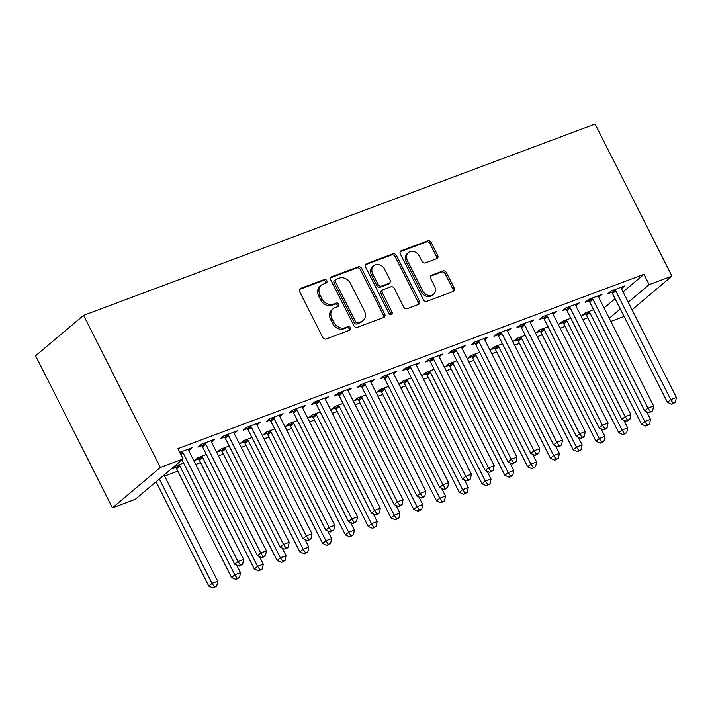 <?xml version="1.0" encoding="UTF-8"?>
<svg xmlns="http://www.w3.org/2000/svg" width="712" height="712" viewBox="0 0 712 712"><rect width="100%" height="100%" fill="white"/><g stroke="black" fill="none" stroke-linecap="round" stroke-linejoin="round"><path stroke-width="1.07" d="M326.817 280.679A2.011 1.638 49.9 0 0 324.361 279.496L300.606 288.378A2.875 2.341 49.9 0 0 300.028 288.716A2.875 2.341 49.9 0 0 299.645 291.742L322.652 337.292A2.875 2.341 49.9 0 0 326.167 338.983L349.921 330.101A2.011 1.638 49.9 0 0 348.132 326.559L345.053 327.707A9.194 7.494 49.9 0 1 333.812 322.287L331.899 318.487A9.194 7.494 49.9 0 1 333.127 308.786A9.194 7.494 49.9 0 1 334.96 307.718L338.031 306.569A2.011 1.638 49.9 0 0 336.242 303.027L333.172 304.175A9.194 7.494 49.9 0 1 321.922 298.755L320.008 294.964A9.194 7.494 49.9 0 1 321.237 285.254A9.194 7.494 49.9 0 1 323.07 284.186L326.149 283.038A2.011 1.638 49.9 0 0 326.817 280.679M325.695 283.207A2.011 1.638 49.9 0 0 323.061 280.59L299.512 289.392M349.467 330.27A2.011 1.638 49.9 0 0 346.833 327.645L343.762 328.802L345.053 327.707M337.577 306.738A2.011 1.638 49.9 0 0 334.952 304.122L331.872 305.27L333.172 304.175M436.714 258.678A2.875 2.341 49.9 0 0 437.284 258.349A2.875 2.341 49.9 0 0 437.666 255.314L431.214 242.543A2.875 2.341 49.9 0 0 427.698 240.843L401.319 250.713A2.875 2.341 49.9 0 0 400.749 251.042A2.875 2.341 49.9 0 0 400.367 254.077L423.364 299.618A2.875 2.341 49.9 0 0 426.88 301.31L453.259 291.448A2.875 2.341 49.9 0 0 453.838 291.11A2.875 2.341 49.9 0 0 454.22 288.084L446.424 272.643A2.875 2.341 49.9 0 0 442.909 270.952L431.623 275.179A2.875 2.341 49.9 0 0 431.045 275.508A2.875 2.341 49.9 0 0 430.662 278.543L434.525 286.197A7.681 6.266 49.9 0 1 433.501 294.305A7.681 6.266 49.9 0 1 422.572 290.665L407.424 260.69A7.681 6.266 49.9 0 1 408.448 252.573A7.681 6.266 49.9 0 1 419.386 256.213L421.905 261.215A2.875 2.341 49.9 0 0 425.42 262.906L436.714 258.678M643.951 274.325L177.947 448.613L183.153 458.92L135.2 499.343L112.425 507.861L35.6 355.778L83.562 315.363L595.116 124.03L671.941 276.114L649.166 284.631L643.951 274.325L623.062 291.929M183.153 458.92L160.378 467.437L83.562 315.363M361.687 268.54A2.875 2.341 49.9 0 0 358.172 266.849L331.792 276.719A2.875 2.341 49.9 0 0 331.222 277.048A2.875 2.341 49.9 0 0 330.831 280.083L353.837 325.624A2.875 2.341 49.9 0 0 357.353 327.315L383.732 317.454A2.875 2.341 49.9 0 0 384.311 317.116A2.875 2.341 49.9 0 0 384.694 314.081L361.687 268.54L360.388 269.634A2.875 2.341 49.9 0 0 356.872 267.943L330.706 277.733M366.555 263.716L392.935 253.846A2.875 2.341 49.9 0 1 396.45 255.537L419.457 301.087A2.875 2.341 49.9 0 1 419.074 304.113A2.875 2.341 49.9 0 1 418.496 304.451L407.211 308.67A2.875 2.341 49.9 0 1 403.695 306.979L394.368 288.511A2.875 2.341 49.9 0 0 390.852 286.811L383.359 289.615A2.875 2.341 49.9 0 0 382.789 289.953A2.875 2.341 49.9 0 0 382.406 292.979L392.116 312.212A2.011 1.638 49.9 0 1 388.983 313.378L365.594 267.08A2.875 2.341 49.9 0 1 365.986 264.045A2.875 2.341 49.9 0 1 366.555 263.716L365.559 264.553M598.65 297.189L601.987 294.421L588.317 299.538L585.077 302.262L588.771 300.891M570.81 318.237L562.4 321.379L559.151 324.111L562.845 322.732M553.091 314.232L556.437 311.464L542.767 316.573L539.527 319.305L543.212 317.926M525.251 335.272L516.841 338.423L513.601 341.155L517.286 339.775M507.54 331.267L510.878 328.499L497.216 333.608L493.977 336.34L497.661 334.96M479.701 352.315L471.291 355.457L468.051 358.189L471.736 356.81M461.99 348.302L465.328 345.534L451.666 350.642L448.418 353.375L452.111 351.995M434.151 369.35L425.74 372.492L422.501 375.224L426.185 373.845M416.431 365.336L419.777 362.568L406.107 367.686L402.867 370.418L406.552 369.038M388.592 386.385L380.181 389.535L376.942 392.259L380.635 390.879M370.881 382.38L374.218 379.612L360.557 384.72L357.317 387.453L361.002 386.073M343.042 403.419L334.631 406.57L331.392 409.302L335.076 407.923M325.331 399.414L328.668 396.646L315.007 401.755L311.767 404.487L315.452 403.108M297.491 420.463L289.081 423.604L285.841 426.337L289.526 424.957M279.78 416.449L283.118 413.681L269.447 418.798L266.208 421.522L269.892 420.142M251.941 437.497L243.531 440.639L240.282 443.371L243.976 441.992M234.221 433.492L237.568 430.724L223.897 435.833L220.658 438.565L224.342 437.186M206.382 454.532L197.972 457.683L194.732 460.406L198.417 459.035M179.825 452.316L192.009 447.759L188.769 450.491L188.422 449.797M604.07 307.931L615.079 298.657M164.614 476.079L177.813 471.139M195.702 464.455L200.588 462.622M218.477 455.929L223.363 454.105M241.261 447.412L246.147 445.587M264.036 438.895L268.922 437.07M286.811 430.377L291.697 428.553M309.587 421.86L314.473 420.036M332.362 413.343L337.248 411.509M355.137 404.825L360.023 402.992M377.921 396.308L382.798 394.475M400.696 387.782L405.582 385.957M423.471 379.265L428.357 377.44M446.246 370.747L451.132 368.923M469.021 362.23L473.907 360.406M491.796 353.713L496.682 351.888M514.571 345.195L519.457 343.362M537.355 336.678L542.232 334.845M560.13 328.152L565.017 326.327M582.906 319.635L587.792 317.81M183.607 463.049L175.196 466.2L171.957 468.932L175.642 467.553M211.446 442.01L214.784 439.242L201.122 444.35L197.883 447.083L201.567 445.703M229.157 446.015L220.747 449.156L217.507 451.889L221.201 450.509M256.996 424.966L260.343 422.198L246.672 427.316L243.433 430.048L247.117 428.668M274.716 428.98L266.306 432.122L263.066 434.854L266.751 433.475M302.555 407.932L305.893 405.164L292.232 410.272L288.983 413.005L292.677 411.625M320.267 411.945L311.856 415.087L308.616 417.819L312.301 416.44M348.106 390.897L351.443 388.129L337.782 393.238L334.542 395.97L338.227 394.59M365.817 394.902L357.406 398.053L354.167 400.785L357.851 399.405M393.656 373.862L397.002 371.094L383.332 376.203L380.092 378.935L383.777 377.556M411.376 377.867L402.965 381.009L399.717 383.741L403.41 382.362M439.215 356.819L442.553 354.051L428.882 359.168L425.642 361.892L429.336 360.512M456.926 360.833L448.515 363.974L445.276 366.707L448.961 365.327M484.765 339.784L488.103 337.016L474.441 342.125L471.202 344.857L474.886 343.478M502.476 343.789L494.066 346.94L490.826 349.672L494.511 348.293M530.315 322.75L533.653 319.982L519.991 325.09L516.752 327.823L520.436 326.443M548.026 326.755L539.616 329.905L536.376 332.629L540.07 331.258M575.866 305.706L579.212 302.938L565.542 308.056L562.302 310.788L565.987 309.409M593.586 309.72L585.175 312.862L581.935 315.594L585.62 314.214M621.425 288.672L624.762 285.904L611.101 291.012L607.852 293.745L611.546 292.365M609.276 318.246L620.286 308.972M628.269 302.235L649.166 284.631M624.068 316.457L610.887 321.432M632.06 309.729L671.941 276.114M160.378 467.437L112.425 507.861M211.544 441.974L211.197 441.28M234.319 433.448L233.972 432.762M257.103 424.93L256.747 424.236M279.878 416.413L279.522 415.719M302.653 407.896L302.306 407.202M325.428 399.379L325.081 398.684M348.204 390.861L347.857 390.167M370.979 382.344L370.632 381.65M393.754 373.818L393.407 373.132M416.538 365.3L416.182 364.606M439.313 356.783L438.957 356.089M462.088 348.266L461.741 347.572M484.863 339.749L484.516 339.054M507.638 331.231L507.291 330.537M530.413 322.714L530.066 322.02M553.188 314.188L552.841 313.502M575.972 305.671L575.616 304.985M598.748 297.153L598.392 296.459M621.523 288.636L621.176 287.942M321.237 285.254L319.946 286.349A9.194 7.494 49.9 0 0 318.709 296.05L320.008 294.964M331.872 305.27A9.194 7.494 49.9 0 1 320.631 299.85L318.709 296.05M333.127 308.786L331.828 309.88A9.194 7.494 49.9 0 0 330.599 319.581L331.899 318.487M343.762 328.802A9.194 7.494 49.9 0 1 332.513 323.382L330.599 319.581M383.528 317.525A2.875 2.341 49.9 0 0 383.394 315.176L360.388 269.634M336.037 279.335A2.011 1.638 49.9 0 0 335.37 281.694L355.564 321.673A2.011 1.638 49.9 0 0 358.02 322.856L361.269 321.646A9.194 7.494 49.9 0 0 363.102 320.578A9.194 7.494 49.9 0 0 364.33 310.868L350.526 283.545A9.194 7.494 49.9 0 0 339.286 278.125L336.037 279.335M335.637 279.576L334.346 280.662A2.011 1.638 49.9 0 0 334.07 282.789L335.37 281.694M363.102 320.578L361.803 321.664A9.194 7.494 49.9 0 1 359.969 322.732L356.73 323.951A2.011 1.638 49.9 0 1 354.264 322.758L334.07 282.789M365.47 264.731L391.644 254.94L392.935 253.846M418.291 304.522A2.875 2.341 49.9 0 0 418.158 302.173L395.151 256.632A2.875 2.341 49.9 0 0 391.644 254.94M382.789 289.953L381.49 291.039A2.875 2.341 49.9 0 0 381.107 294.074L390.817 313.307L392.116 312.212M391.013 314.66A2.011 1.638 49.9 0 0 390.817 313.307M384.685 269.341A7.681 6.266 49.9 0 0 373.755 265.701A7.681 6.266 49.9 0 0 372.723 273.817L378.054 284.382A2.875 2.341 49.9 0 0 381.57 286.073L389.063 283.269A2.875 2.341 49.9 0 0 389.633 282.94A2.875 2.341 49.9 0 0 390.016 279.905L384.685 269.341M373.755 265.701L372.456 266.795A7.681 6.266 49.9 0 0 371.424 274.912L372.723 273.817M389.633 282.94L388.343 284.035A2.875 2.341 49.9 0 1 387.764 284.364L380.279 287.167A2.875 2.341 49.9 0 1 376.764 285.468L371.424 274.912M408.448 252.573L407.157 253.668A7.681 6.266 49.9 0 0 406.125 261.776L407.424 260.69M433.501 294.305L432.202 295.4A7.681 6.266 49.9 0 1 421.273 291.76L406.125 261.776M453.055 291.528A2.875 2.341 49.9 0 0 452.921 289.17L445.125 273.737A2.875 2.341 49.9 0 0 441.618 272.046L430.529 276.194M436.5 258.759A2.875 2.341 49.9 0 0 436.376 256.409L429.915 243.629A2.875 2.341 49.9 0 0 426.408 241.938L400.233 251.728M156.088 481.739L208.794 586.074L212.034 583.342L217.721 581.214L164.071 475.002M159.328 479.007L212.034 583.342L214.463 586.875L213.164 587.97L216.733 586.021L214.463 586.875M217.721 581.214L216.733 586.021M213.164 587.97L208.794 586.074M182.014 459.89L234.711 564.224L237.95 561.492L183.011 452.716A2.928 2.385 49.9 0 0 182.361 451.817L182.032 451.488M240.38 565.025L239.09 566.12L242.658 564.171L240.38 565.025L237.95 561.492L243.646 559.365L188.698 450.589A2.928 2.385 49.9 0 1 188.377 449.566L188.324 449.138M234.711 564.224L239.09 566.12M242.658 564.171L243.646 559.365M174.707 466.609L175.971 467.882A2.928 2.385 -130.1 0 1 176.62 468.781L231.569 577.557L234.809 574.824L240.505 572.697L236.642 565.061M178.881 464.82L179.21 465.15A2.928 2.385 -130.1 0 1 179.86 466.048L234.809 574.824L237.238 578.358L235.939 579.443L239.517 577.503L237.238 578.358M240.505 572.697L239.517 577.503M235.939 579.443L231.569 577.557M197.482 458.092L198.746 459.356A2.928 2.385 -130.1 0 1 199.396 460.263L254.344 569.039L257.584 566.307L263.28 564.171L259.417 556.544M201.656 456.303L201.986 456.632A2.928 2.385 -130.1 0 1 202.635 457.531L257.584 566.307L260.013 569.831L258.714 570.926L262.292 568.986L260.013 569.831M263.28 564.171L262.292 568.986M258.714 570.926L254.344 569.039M205.786 444.199L202.546 446.931L257.495 555.707L260.734 552.975L205.786 444.199A2.928 2.385 49.9 0 0 205.136 443.3L204.807 442.971M263.164 556.508L261.865 557.603L264.143 556.748L265.434 555.654L263.164 556.508L260.734 552.975L266.422 550.848L211.482 442.072A2.928 2.385 49.9 0 1 211.161 441.048L211.099 440.621M202.546 446.931A2.928 2.385 49.9 0 0 201.897 446.032L200.633 444.76M257.495 555.707L261.865 557.603M265.434 555.654L266.422 550.848M228.561 435.682L225.321 438.414L280.27 547.19L283.51 544.457L228.561 435.682A2.928 2.385 49.9 0 0 227.911 434.783L227.582 434.453M285.939 547.991L284.64 549.077L286.918 548.231L288.218 547.136L285.939 547.991L283.51 544.457L289.205 542.33L234.257 433.555A2.928 2.385 49.9 0 1 233.937 432.531L233.874 432.095M225.321 438.414A2.928 2.385 49.9 0 0 224.672 437.515L223.408 436.242M280.27 547.19L284.64 549.077M288.218 547.136L289.205 542.33M220.266 449.575L221.521 450.838A2.928 2.385 -130.1 0 1 222.171 451.737L277.119 560.513L280.359 557.79L286.055 555.654L282.201 548.026M224.44 447.786L224.761 448.106A2.928 2.385 -130.1 0 1 225.41 449.014L280.359 557.79L282.789 561.314L281.489 562.409L285.067 560.469L282.789 561.314M286.055 555.654L285.067 560.469M281.489 562.409L277.119 560.513M243.041 441.057L244.296 442.321A2.928 2.385 -130.1 0 1 244.946 443.22L299.894 551.996L303.134 549.264L308.83 547.136L304.976 539.509M247.215 439.26L247.536 439.589A2.928 2.385 -130.1 0 1 248.185 440.488L303.134 549.264L305.564 552.797L304.264 553.892L307.842 551.951L305.564 552.797M308.83 547.136L307.842 551.951M304.264 553.892L299.894 551.996M251.336 427.164L248.096 429.897L303.045 538.673L306.285 535.94L251.336 427.164A2.928 2.385 49.9 0 0 250.686 426.265L250.357 425.936M308.714 539.473L307.415 540.559L309.693 539.714L310.993 538.619L308.714 539.473L306.285 535.94L311.981 533.804L257.032 425.028A2.928 2.385 49.9 0 1 256.712 424.005L256.649 423.578M248.096 429.897A2.928 2.385 49.9 0 0 247.447 428.989L246.183 427.725M303.045 538.673L307.415 540.559M310.993 538.619L311.981 533.804M274.111 418.647L270.872 421.37L325.82 530.146L329.06 527.423L274.111 418.647A2.928 2.385 49.9 0 0 273.461 417.739L273.141 417.419M331.489 530.947L330.19 532.042L333.768 530.102L331.489 530.947L329.06 527.423L334.756 525.287L279.807 416.511A2.928 2.385 49.9 0 1 279.487 415.488L279.433 415.06M270.872 421.37A2.928 2.385 49.9 0 0 270.222 420.472L268.967 419.208M325.82 530.146L330.19 532.042M333.768 530.102L334.756 525.287M265.816 432.531L267.071 433.804A2.928 2.385 -130.1 0 1 267.721 434.703L322.67 543.478L325.909 540.746L331.605 538.619L327.751 530.983M269.99 430.742L270.311 431.072A2.928 2.385 -130.1 0 1 270.969 431.97L325.909 540.746L328.339 544.279L327.048 545.374L330.617 543.425L328.339 544.279M331.605 538.619L330.617 543.425M327.048 545.374L322.67 543.478M296.886 410.121L293.647 412.853L348.595 521.629L351.835 518.897L296.886 410.121A2.928 2.385 49.9 0 0 296.237 409.222L295.916 408.893M354.264 522.43L352.965 523.525L356.543 521.584L354.264 522.43L351.835 518.897L357.531 516.77L302.582 407.994A2.928 2.385 49.9 0 1 302.262 406.97L302.208 406.543M293.647 412.853A2.928 2.385 49.9 0 0 292.997 411.954L291.742 410.69M348.595 521.629L352.965 523.525M356.543 521.584L357.531 516.77M288.591 424.014L289.855 425.287A2.928 2.385 -130.1 0 1 290.505 426.185L345.445 534.961L348.693 532.229L354.38 530.102L350.526 522.466M292.765 422.225L293.095 422.554A2.928 2.385 -130.1 0 1 293.745 423.453L348.693 532.229L351.114 535.762L349.823 536.857L353.392 534.908L351.114 535.762M354.38 530.102L353.392 534.908M349.823 536.857L345.445 534.961M319.67 401.604L316.422 404.336L371.37 513.112L374.61 510.379L319.67 401.604A2.928 2.385 49.9 0 0 319.012 400.705L318.691 400.375M377.04 513.913L375.749 515.007L379.318 513.058L377.04 513.913L374.61 510.379L380.306 508.252L325.357 399.477A2.928 2.385 49.9 0 1 325.037 398.453L324.983 398.026M316.422 404.336A2.928 2.385 49.9 0 0 315.772 403.437L314.517 402.164M371.37 513.112L375.749 515.007M379.318 513.058L380.306 508.252M311.367 415.497L312.63 416.769A2.928 2.385 -130.1 0 1 313.28 417.668L368.229 526.444L371.468 523.712L377.155 521.584L373.302 513.948M315.541 413.708L315.87 414.037A2.928 2.385 -130.1 0 1 316.52 414.936L371.468 523.712L373.898 527.245L372.599 528.34L376.167 526.391L373.898 527.245M377.155 521.584L376.167 526.391M372.599 528.34L368.229 526.444M334.142 406.979L335.405 408.252A2.928 2.385 -130.1 0 1 336.055 409.151L391.004 517.927L394.243 515.194L399.939 513.067L396.077 505.431M338.316 405.19L338.645 405.52A2.928 2.385 -130.1 0 1 339.295 406.418L394.243 515.194L396.673 518.728L395.374 519.813L398.951 517.873L396.673 518.728M399.939 513.067L398.951 517.873M395.374 519.813L391.004 517.927M356.917 398.462L358.18 399.726A2.928 2.385 -130.1 0 1 358.83 400.633L413.779 509.409L417.018 506.677L422.714 504.541L418.852 496.914M361.091 396.673L361.42 397.002A2.928 2.385 -130.1 0 1 362.07 397.901L417.018 506.677L419.448 510.21L418.149 511.296L421.727 509.356L419.448 510.21M422.714 504.541L421.727 509.356M418.149 511.296L413.779 509.409M379.701 389.945L380.956 391.208A2.928 2.385 -130.1 0 1 381.605 392.116L436.554 500.883L439.793 498.16L445.49 496.024L441.636 488.396M383.875 388.156L384.195 388.476A2.928 2.385 -130.1 0 1 384.845 389.384L439.793 498.16L442.223 501.684L440.924 502.779L444.502 500.839L442.223 501.684M445.49 496.024L444.502 500.839M440.924 502.779L436.554 500.883M402.476 381.427L403.731 382.691A2.928 2.385 -130.1 0 1 404.38 383.59L459.329 492.366L462.569 489.633L468.265 487.506L464.411 479.879M406.65 379.63L406.97 379.959A2.928 2.385 -130.1 0 1 407.62 380.867L462.569 489.633L464.998 493.167L463.699 494.262L467.277 492.321L464.998 493.167M468.265 487.506L467.277 492.321M463.699 494.262L459.329 492.366M425.251 372.901L426.506 374.174A2.928 2.385 -130.1 0 1 427.164 375.073L482.104 483.849L485.344 481.116L491.04 478.989L487.186 471.353M429.425 371.112L429.745 371.442A2.928 2.385 -130.1 0 1 430.404 372.34L485.344 481.116L487.773 484.649L486.483 485.744L490.052 483.795L487.773 484.649M491.04 478.989L490.052 483.795M486.483 485.744L482.104 483.849M448.026 364.384L449.29 365.657A2.928 2.385 -130.1 0 1 449.94 366.555L504.879 475.331L508.128 472.599L513.815 470.472L509.961 462.836M452.2 362.595L452.529 362.924A2.928 2.385 -130.1 0 1 453.179 363.823L508.128 472.599L510.548 476.132L509.258 477.227L512.827 475.278L510.548 476.132M513.815 470.472L512.827 475.278M509.258 477.227L504.879 475.331M342.445 393.086L339.206 395.819L394.145 504.594L397.385 501.862L342.445 393.086A2.928 2.385 49.9 0 0 341.796 392.187L341.466 391.858M399.815 505.395L398.524 506.49L400.803 505.636L402.093 504.541L399.815 505.395L397.385 501.862L403.081 499.735L348.141 390.959A2.928 2.385 49.9 0 1 347.812 389.936L347.759 389.508M339.206 395.819A2.928 2.385 49.9 0 0 338.547 394.92L337.292 393.647M394.145 504.594L398.524 506.49M402.093 504.541L403.081 499.735M365.22 384.569L361.981 387.301L416.929 496.077L420.169 493.345L365.22 384.569A2.928 2.385 49.9 0 0 364.571 383.67L364.241 383.341M422.599 496.878L421.299 497.973L423.578 497.118L424.868 496.024L422.599 496.878L420.169 493.345L425.856 491.218L370.916 382.442A2.928 2.385 49.9 0 1 370.596 381.418L370.534 380.991M361.981 387.301A2.928 2.385 49.9 0 0 361.331 386.402L360.067 385.13M416.929 496.077L421.299 497.973M424.868 496.024L425.856 491.218M387.995 376.052L384.756 378.784L439.704 487.56L442.944 484.827L387.995 376.052A2.928 2.385 49.9 0 0 387.346 375.153L387.017 374.823M445.374 488.361L444.074 489.447L446.353 488.601L447.652 487.506L445.374 488.361L442.944 484.827L448.64 482.7L393.692 373.925A2.928 2.385 49.9 0 1 393.371 372.901L393.309 372.465M384.756 378.784A2.928 2.385 49.9 0 0 384.106 377.885L382.842 376.612M439.704 487.56L444.074 489.447M447.652 487.506L448.64 482.7M410.771 367.534L407.531 370.267L462.48 479.043L465.719 476.31L410.771 367.534A2.928 2.385 49.9 0 0 410.121 366.635L409.792 366.306M468.149 479.844L466.849 480.929L469.128 480.084L470.427 478.989L468.149 479.844L465.719 476.31L471.415 474.183L416.467 365.407A2.928 2.385 49.9 0 1 416.146 364.375L416.084 363.948M407.531 370.267A2.928 2.385 49.9 0 0 406.881 369.359L405.618 368.095M462.48 479.043L466.849 480.929M470.427 478.989L471.415 474.183M433.546 359.017L430.306 361.749L485.255 470.525L488.494 467.793L433.546 359.017A2.928 2.385 49.9 0 0 432.896 358.109L432.576 357.789M490.924 471.317L489.625 472.412L493.202 470.472L490.924 471.317L488.494 467.793L494.19 465.657L439.242 356.881A2.928 2.385 49.9 0 1 438.921 355.858L438.868 355.43M430.306 361.749A2.928 2.385 49.9 0 0 429.656 360.842L428.401 359.578M485.255 470.525L489.625 472.412M493.202 470.472L494.19 465.657M456.321 350.5L453.081 353.223L508.03 461.999L511.269 459.276L456.321 350.5A2.928 2.385 49.9 0 0 455.671 349.592L455.351 349.272M513.699 462.8L512.4 463.895L515.977 461.954L513.699 462.8L511.269 459.276L516.965 457.14L462.017 348.364A2.928 2.385 49.9 0 1 461.696 347.34L461.643 346.913M453.081 353.223A2.928 2.385 49.9 0 0 452.432 352.324L451.177 351.06M508.03 461.999L512.4 463.895M515.977 461.954L516.965 457.14M479.105 341.974L475.856 344.706L530.805 453.482L534.044 450.749L479.105 341.974A2.928 2.385 49.9 0 0 478.446 341.075L478.126 340.745M536.474 454.283L535.184 455.377L538.753 453.428L536.474 454.283L534.044 450.749L539.74 448.622L484.792 339.847A2.928 2.385 49.9 0 1 484.472 338.823L484.418 338.396M475.856 344.706A2.928 2.385 49.9 0 0 475.207 343.807L473.952 342.534M530.805 453.482L535.184 455.377M538.753 453.428L539.74 448.622M470.801 355.867L472.065 357.139A2.928 2.385 -130.1 0 1 472.715 358.038L527.663 466.814L530.903 464.082L536.59 461.954L532.736 454.318M474.975 354.078L475.304 354.407A2.928 2.385 -130.1 0 1 475.954 355.306L530.903 464.082L533.332 467.615L532.033 468.71L535.602 466.761L533.332 467.615M536.59 461.954L535.602 466.761M532.033 468.71L527.663 466.814M501.88 333.456L498.64 336.189L553.58 444.964L556.82 442.232L501.88 333.456A2.928 2.385 49.9 0 0 501.23 332.557L500.901 332.228M559.249 445.765L557.959 446.86L560.237 446.006L561.528 444.911L559.249 445.765L556.82 442.232L562.516 440.105L507.576 331.329A2.928 2.385 49.9 0 1 507.247 330.306L507.193 329.878M498.64 336.189A2.928 2.385 49.9 0 0 497.991 335.29L496.727 334.017M553.58 444.964L557.959 446.86M561.528 444.911L562.516 440.105M493.576 347.349L494.84 348.622A2.928 2.385 -130.1 0 1 495.49 349.521L550.438 458.297L553.678 455.564L559.374 453.437L555.511 445.801M497.75 345.56L498.08 345.89A2.928 2.385 -130.1 0 1 498.729 346.788L553.678 455.564L556.108 459.098L554.808 460.183L558.386 458.243L556.108 459.098M559.374 453.437L558.386 458.243M554.808 460.183L550.438 458.297M524.655 324.939L521.415 327.671L576.364 436.447L579.604 433.715L524.655 324.939A2.928 2.385 49.9 0 0 524.005 324.04L523.676 323.711M582.033 437.248L580.734 438.343L583.012 437.488L584.303 436.394L582.033 437.248L579.604 433.715L585.291 431.588L530.351 322.812A2.928 2.385 49.9 0 1 530.031 321.788L529.968 321.361M521.415 327.671A2.928 2.385 49.9 0 0 520.766 326.772L519.502 325.5M576.364 436.447L580.734 438.343M584.303 436.394L585.291 431.588M516.351 338.832L517.615 340.096A2.928 2.385 -130.1 0 1 518.265 341.003L573.213 449.779L576.453 447.047L582.149 444.92L578.295 437.284M520.534 337.043L520.855 337.372A2.928 2.385 -130.1 0 1 521.504 338.271L576.453 447.047L578.883 450.58L577.583 451.666L581.161 449.726L578.883 450.58M582.149 444.92L581.161 449.726M577.583 451.666L573.213 449.779M547.43 316.422L544.191 319.154L599.139 427.93L602.379 425.197L547.43 316.422A2.928 2.385 49.9 0 0 546.78 315.523L546.451 315.193M604.808 428.731L603.509 429.817L605.787 428.971L607.087 427.876L604.808 428.731L602.379 425.197L608.075 423.07L553.126 314.295A2.928 2.385 49.9 0 1 552.806 313.271L552.743 312.844M544.191 319.154A2.928 2.385 49.9 0 0 543.541 318.255L542.277 316.982M599.139 427.93L603.509 429.817M607.087 427.876L608.075 423.07M539.135 330.315L540.39 331.578A2.928 2.385 -130.1 0 1 541.04 332.486L595.989 441.262L599.228 438.53L604.924 436.394L601.07 428.766M543.309 328.526L543.63 328.846A2.928 2.385 -130.1 0 1 544.279 329.754L599.228 438.53L601.658 442.054L600.358 443.149L603.936 441.209L601.658 442.054M604.924 436.394L603.936 441.209M600.358 443.149L595.989 441.262M570.205 307.904L566.966 310.637L621.914 419.413L625.154 416.68L570.205 307.904A2.928 2.385 49.9 0 0 569.556 307.005L569.226 306.676M627.583 420.214L626.284 421.299L628.562 420.454L629.862 419.359L627.583 420.214L625.154 416.68L630.85 414.553L575.901 305.777A2.928 2.385 49.9 0 1 575.581 304.754L575.519 304.318M566.966 310.637A2.928 2.385 49.9 0 0 566.316 309.738L565.052 308.465M621.914 419.413L626.284 421.299M629.862 419.359L630.85 414.553M561.91 321.797L563.165 323.061A2.928 2.385 -130.1 0 1 563.815 323.96L618.764 432.736L622.003 430.012L627.699 427.876L623.846 420.249M566.084 320.008L566.405 320.329A2.928 2.385 -130.1 0 1 567.055 321.237L622.003 430.012L624.433 433.537L623.134 434.632L626.711 432.691L624.433 433.537M627.699 427.876L626.711 432.691M623.134 434.632L618.764 432.736M592.98 299.387L589.741 302.119L644.689 410.895L647.929 408.163L592.98 299.387A2.928 2.385 49.9 0 0 592.331 298.488L592.01 298.159M650.359 411.687L649.059 412.782L652.637 410.842L650.359 411.687L647.929 408.163L653.625 406.027L598.676 297.251A2.928 2.385 49.9 0 1 598.356 296.228L598.303 295.8M589.741 302.119A2.928 2.385 49.9 0 0 589.091 301.212L587.836 299.948M644.689 410.895L649.059 412.782M652.637 410.842L653.625 406.027M584.686 313.28L585.94 314.544A2.928 2.385 -130.1 0 1 586.599 315.443L641.539 424.219L644.778 421.486L650.474 419.359L646.621 411.723M588.86 311.482L589.189 311.812A2.928 2.385 -130.1 0 1 589.839 312.71L644.778 421.486L647.208 425.019L645.918 426.114L649.486 424.165L647.208 425.019M650.474 419.359L649.486 424.165M645.918 426.114L641.539 424.219M615.755 290.87L612.516 293.593L667.464 402.369L670.704 399.646L615.755 290.87A2.928 2.385 49.9 0 0 615.106 289.962L614.785 289.642M673.134 403.17L671.834 404.265L675.412 402.325L673.134 403.17L670.704 399.646L676.4 397.51L621.451 288.734A2.928 2.385 49.9 0 1 621.131 287.71L621.078 287.283M612.516 293.593A2.928 2.385 49.9 0 0 611.866 292.694L610.611 291.43M667.464 402.369L671.834 404.265M675.412 402.325L676.4 397.51M323.061 280.59L324.361 279.496M346.833 327.645L348.132 326.559M334.952 304.122L336.242 303.027M320.631 299.85L321.922 298.755M332.513 323.382L333.812 322.287M299.61 289.223L300.606 288.378M383.394 315.176L384.694 314.081M330.795 277.555L331.792 276.719M356.872 267.943L358.172 266.849M354.264 322.758L355.564 321.673M356.73 323.951L358.02 322.856M359.969 322.732L361.269 321.646M395.151 256.632L396.45 255.537M418.158 302.173L419.457 301.087M381.107 294.074L382.406 292.979M376.764 285.468L378.054 284.382M380.279 287.167L381.57 286.073M387.764 284.364L389.063 283.269M421.273 291.76L422.572 290.665M430.618 276.016L431.623 275.179M441.618 272.046L442.909 270.952M445.125 273.737L446.424 272.643M452.921 289.17L454.22 288.084M400.322 251.55L401.319 250.713M426.408 241.938L427.698 240.843M429.915 243.629L431.214 242.543M436.376 256.409L437.666 255.314M183.011 452.716L180.91 454.478M182.361 451.817L180.403 453.464M175.971 467.882L179.21 465.15M176.62 468.781L179.86 466.048M198.746 459.356L201.986 456.632M199.396 460.263L202.635 457.531M205.136 443.3L201.897 446.032M227.911 434.783L224.672 437.515M221.521 450.838L224.761 448.106M222.171 451.737L225.41 449.014M244.296 442.321L247.536 439.589M244.946 443.22L248.185 440.488M250.686 426.265L247.447 428.989M273.461 417.739L270.222 420.472M267.071 433.804L270.311 431.072M267.721 434.703L270.969 431.97M296.237 409.222L292.997 411.954M289.855 425.287L293.095 422.554M290.505 426.185L293.745 423.453M319.012 400.705L315.772 403.437M312.63 416.769L315.87 414.037M313.28 417.668L316.52 414.936M335.405 408.252L338.645 405.52M336.055 409.151L339.295 406.418M358.18 399.726L361.42 397.002M358.83 400.633L362.07 397.901M380.956 391.208L384.195 388.476M381.605 392.116L384.845 389.384M403.731 382.691L406.97 379.959M404.38 383.59L407.62 380.867M426.506 374.174L429.745 371.442M427.164 375.073L430.404 372.34M449.29 365.657L452.529 362.924M449.94 366.555L453.179 363.823M341.796 392.187L338.547 394.92M364.571 383.67L361.331 386.402M387.346 375.153L384.106 377.885M410.121 366.635L406.881 369.359M432.896 358.109L429.656 360.842M455.671 349.592L452.432 352.324M478.446 341.075L475.207 343.807M472.065 357.139L475.304 354.407M472.715 358.038L475.954 355.306M501.23 332.557L497.991 335.29M494.84 348.622L498.08 345.89M495.49 349.521L498.729 346.788M524.005 324.04L520.766 326.772M517.615 340.096L520.855 337.372M518.265 341.003L521.504 338.271M546.78 315.523L543.541 318.255M540.39 331.578L543.63 328.846M541.04 332.486L544.279 329.754M569.556 307.005L566.316 309.738M563.165 323.061L566.405 320.329M563.815 323.96L567.055 321.237M592.331 298.488L589.091 301.212M585.94 314.544L589.189 311.812M586.599 315.443L589.839 312.71M615.106 289.962L611.866 292.694"/></g></svg>
